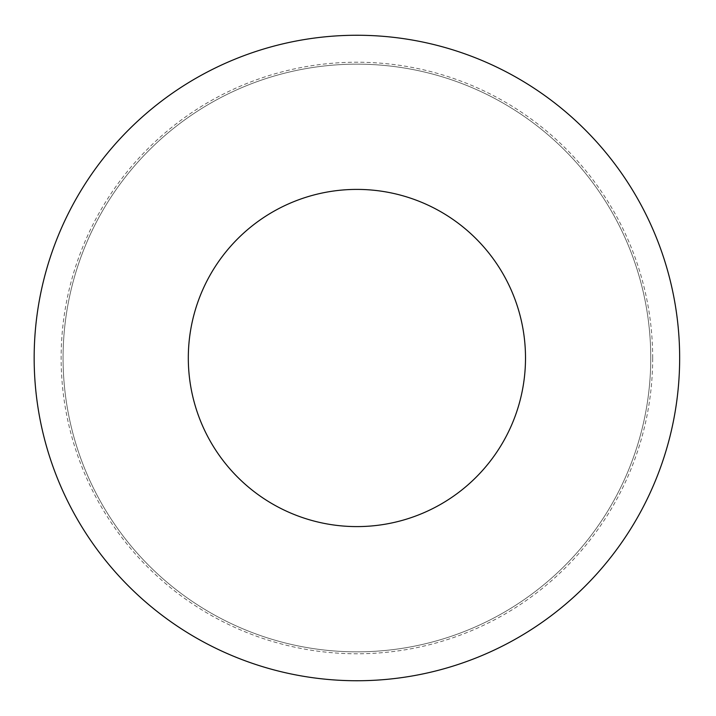<?xml version="1.0" encoding="UTF-8"?>
<svg xmlns="http://www.w3.org/2000/svg" width="716" height="716" viewBox="0 0 716 716"><rect width="100%" height="100%" fill="white"/><g stroke="black" fill="none" stroke-linecap="round" stroke-linejoin="round"><path stroke-width="0.54" stroke-dasharray="3.58 2.69" d="M679.654 358A322.746 322.746 0 0 0 195.54 78.492A322.746 322.746 0 0 0 195.54 637.509A322.746 322.746 0 0 0 679.654 358M650.755 358A293.846 293.846 0 0 0 209.985 103.525A293.846 293.846 0 0 0 209.985 612.475A293.846 293.846 0 0 0 650.755 358A293.846 293.846 0 0 0 209.985 103.525A293.846 293.846 0 0 0 209.985 612.475A293.846 293.846 0 0 0 650.755 358A293.846 293.846 0 0 0 209.985 103.525A293.846 293.846 0 0 0 209.985 612.475A293.846 293.846 0 0 0 650.755 358M525.508 358A168.6 168.6 0 0 0 272.608 211.99A168.6 168.6 0 0 0 272.608 504.01A168.6 168.6 0 0 0 525.508 358M652.679 358A295.771 295.771 0 0 0 209.027 101.851A295.771 295.771 0 0 0 209.027 614.149A295.771 295.771 0 0 0 652.679 358"/><path stroke-width="1.07" d="M679.654 358A322.746 322.746 0 0 0 195.54 78.492A322.746 322.746 0 0 0 195.54 637.509A322.746 322.746 0 0 0 679.654 358M525.508 358A168.6 168.6 0 0 0 272.608 211.99A168.6 168.6 0 0 0 272.608 504.01A168.6 168.6 0 0 0 525.508 358"/></g></svg>
